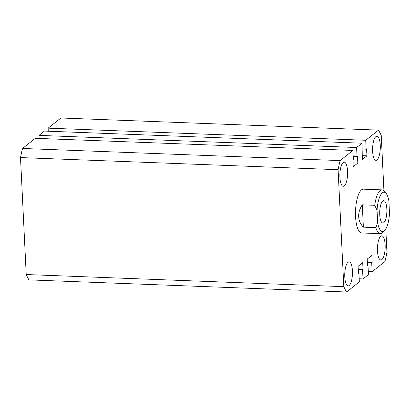 <?xml version="1.0" encoding="UTF-8"?>
<svg xmlns="http://www.w3.org/2000/svg" width="410" height="410" viewBox="0 0 410 410"><rect width="100%" height="100%" fill="white"/><g stroke="black" fill="none" stroke-linecap="round" stroke-linejoin="round"><path stroke-width="0.61" d="M382.038 189.876L363.357 189.164A21.92 6.99 92.2 0 0 355.562 216.588A21.92 6.99 92.2 0 0 361.687 232.967L380.367 233.679A21.92 6.99 -87.8 0 1 375.832 227.637L363.378 227.16C360.472 224.203 358.904 220.718 358.678 216.705C358.509 212.682 359.713 208.726 362.286 204.831L374.74 205.308A21.92 6.99 -87.8 0 1 382.038 189.876A21.92 6.99 -87.8 0 1 384.339 191.244L386.102 193.376A19.726 6.293 92.2 0 0 377.056 210.279L377.671 222.82A19.726 6.293 92.2 0 0 384.688 230.497A19.726 6.293 92.2 0 0 389.5 213.431L388.885 200.895A19.726 6.293 92.2 0 0 386.102 193.376M385.139 244.862A12.054 3.844 92.2 0 0 381.771 235.852A12.054 3.844 92.2 0 0 377.482 250.935A12.054 3.844 92.2 0 0 380.849 259.945A12.054 3.844 92.2 0 0 385.139 244.862M352.431 270.81A12.054 3.844 92.2 0 0 349.064 261.805A12.054 3.844 92.2 0 0 344.779 276.888A12.054 3.844 92.2 0 0 348.146 285.893A12.054 3.844 92.2 0 0 352.431 270.81M347.557 171.196A12.054 3.844 92.2 0 0 344.19 162.186A12.054 3.844 92.2 0 0 339.905 177.269A12.054 3.844 92.2 0 0 343.272 186.278A12.054 3.844 92.2 0 0 347.557 171.196M380.265 145.242A12.054 3.844 92.2 0 0 376.898 136.233A12.054 3.844 92.2 0 0 372.613 151.316A12.054 3.844 92.2 0 0 375.98 160.325A12.054 3.844 92.2 0 0 380.265 145.242M368.298 271.543L372.136 271.692L384.934 261.534A90.958 29.013 92.2 0 0 386.953 252.427L385.805 228.985M383.939 190.804L381.233 135.464A90.958 29.013 92.2 0 0 378.507 130.124L60.921 117.993L48.119 128.151L48.272 131.226M378.507 130.124L365.71 140.276L48.119 128.151M365.71 140.276L366.145 149.178L362.307 149.035M366.145 149.178L366.596 148.82L366.94 155.815L362.158 155.631M366.94 155.815L362.348 159.459L362.02 143.203L44.434 131.077L39.006 135.382L356.592 147.513L362.02 143.203M39.155 138.457L39.006 135.382M352.907 150.439L340.105 160.592L22.519 148.466L35.316 138.308L352.907 150.439L353.343 159.341L352.887 159.7L353.23 166.696L357.822 163.047L357.479 156.056L357.028 156.415L353.189 156.266M357.028 156.415L356.592 147.513M357.822 163.047L353.046 162.867M22.519 148.466A90.958 29.013 92.2 0 0 20.5 157.573L338.091 169.699A90.958 29.013 92.2 0 1 340.105 160.592M338.091 169.699L343.811 286.662L26.219 274.536L20.5 157.573M26.219 274.536A90.958 29.013 92.2 0 0 28.946 279.876L346.537 292.007A90.958 29.013 92.2 0 1 343.811 286.662M358.427 272.932L358.899 272.947L359.334 281.849L346.537 292.007M358.899 272.947L358.442 273.306L358.104 266.31L362.696 262.666L363.04 269.662L358.258 269.478M363.04 269.662L362.583 270.021L358.279 269.857M362.583 270.021L363.019 278.923L359.18 278.774M372.136 271.692L371.701 262.789L372.152 262.431L371.814 255.435L367.216 259.079L367.56 266.075L368.011 265.716L368.446 274.618L363.019 278.923M368.011 265.716L367.544 265.695M372.152 262.431L367.375 262.246M371.701 262.789L367.391 262.625M386.83 209.038A11.178 3.567 92.2 0 0 383.704 200.685A11.178 3.567 92.2 0 0 379.732 214.671A11.178 3.567 92.2 0 0 382.853 223.025A11.178 3.567 92.2 0 0 386.83 209.038M384.688 230.497L382.766 232.49A21.92 6.99 -87.8 0 1 380.367 233.679M363.378 227.16L362.286 204.831M377.056 210.279L374.74 205.308M375.832 227.637L377.671 222.82"/></g></svg>
